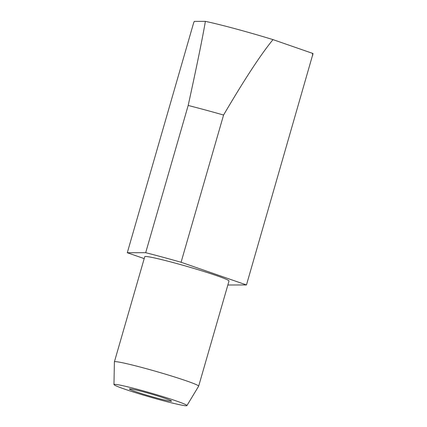 <?xml version="1.0" encoding="UTF-8"?>
<svg xmlns="http://www.w3.org/2000/svg" width="427" height="427" viewBox="0 0 427 427"><rect width="100%" height="100%" fill="white"/><g stroke="black" fill="none" stroke-linecap="round" stroke-linejoin="round"><path stroke-width="0.64" d="M114.399 361.85L144.753 256.686A43.848 2.37 16.1 0 1 174.835 263.016A43.848 2.37 16.1 0 1 229.005 281.009L198.651 386.173A43.848 2.37 -163.9 0 0 144.481 368.181A43.848 2.37 -163.9 0 0 114.399 361.85A43.848 2.37 -163.9 0 0 114.393 361.888L113.966 384.546A37.971 2.055 -163.9 0 0 160.883 400.094A37.971 2.055 -163.9 0 0 186.925 405.602A37.971 2.055 -163.9 0 0 140.024 389.995A37.971 2.055 -163.9 0 0 113.966 384.546M186.925 405.602L198.635 386.2A43.848 2.37 -163.9 0 0 198.651 386.173M144.433 392.13A21.921 1.185 16.1 0 1 171.505 401.054A21.921 1.185 16.1 0 1 156.474 397.959A21.921 1.185 16.1 0 1 129.44 388.912A21.921 1.185 16.1 0 1 144.433 392.13M188.179 105.458A87.695 4.745 16.1 0 1 205.291 109.958A87.695 4.745 16.1 0 1 223.577 115.028C244.575 79.246 261.052 54.112 273.002 39.62L312.489 53.332A64.194 3.469 16.1 0 1 313.034 53.594L246.47 284.953L181.08 262.258A87.695 4.745 -163.9 0 0 162.799 257.187A87.695 4.745 -163.9 0 0 145.682 252.688L127.289 252.741L193.532 23.239L194.28 21.382L205.387 21.35C202.483 38.286 196.751 66.324 188.179 105.458L145.682 252.688M205.387 21.35A64.194 3.469 16.1 0 1 236.03 28.951A64.194 3.469 16.1 0 1 273.002 39.62M181.08 262.258L223.577 115.028M127.289 252.741L144.198 258.613M227.869 284.953A87.695 4.745 -163.9 0 0 228.071 285.006L246.47 284.953M312.489 53.332L312.713 55.446"/></g></svg>
